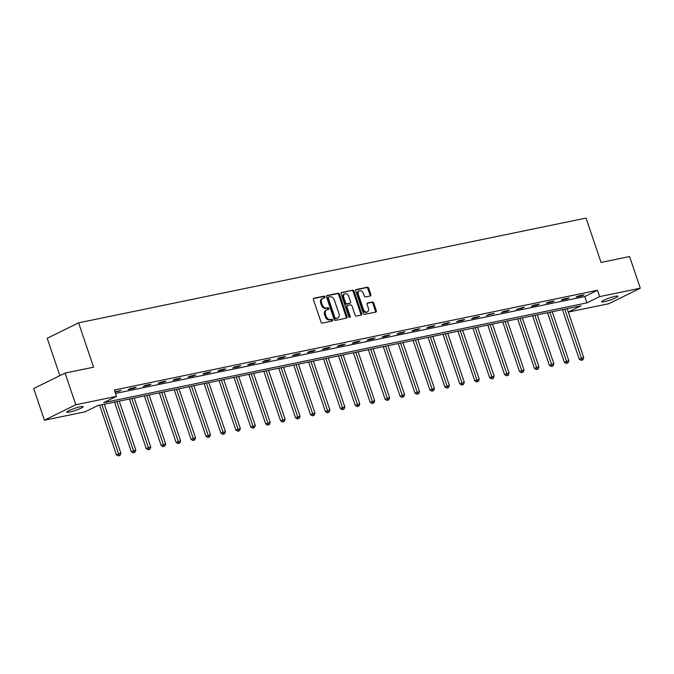 <?xml version="1.0" encoding="UTF-8"?>
<svg xmlns="http://www.w3.org/2000/svg" width="674" height="674" viewBox="0 0 674 674"><rect width="100%" height="100%" fill="white"/><g stroke="black" fill="none" stroke-linecap="round" stroke-linejoin="round"><path stroke-width="1.01" d="M324.885 296.897A0.927 0.657 63.8 0 0 323.933 296.164L313.949 298.228A1.323 0.944 63.8 0 0 313.427 299.66L321.009 322.054A1.323 0.944 63.8 0 0 322.366 323.099L332.349 321.043A0.927 0.657 63.8 0 0 331.76 319.299L330.471 319.569A4.238 3.025 63.8 0 1 326.115 316.207L325.483 314.337A4.238 3.025 63.8 0 1 326.62 309.922A4.238 3.025 63.8 0 1 327.143 309.737L328.432 309.476A0.927 0.657 63.8 0 0 327.842 307.732L326.553 308.001A4.238 3.025 63.8 0 1 322.197 304.64L321.565 302.778A4.238 3.025 63.8 0 1 322.703 298.355A4.238 3.025 63.8 0 1 323.225 298.178L324.523 297.908A0.927 0.657 63.8 0 0 324.885 296.897M324.034 298.009A0.927 0.657 63.8 0 0 323.082 296.585L313.486 298.565M331.869 321.136A0.927 0.657 63.8 0 0 330.909 319.72L329.62 319.982L330.471 319.569M327.952 309.577A0.927 0.657 63.8 0 0 327 308.153L325.702 308.414L326.553 308.001M604.351 301.682A8.636 1.104 -18.7 0 1 601.604 301.775A8.636 1.104 -18.7 0 1 606.255 299.13A8.636 1.104 -18.7 0 1 615.202 296.333A8.636 1.104 -18.7 0 1 617.957 296.24A8.636 1.104 -18.7 0 1 613.298 298.894A8.636 1.104 -18.7 0 1 604.351 301.682M69.515 412.092A8.636 1.104 -18.7 0 1 66.768 412.185A8.636 1.104 -18.7 0 1 71.427 409.539A8.636 1.104 -18.7 0 1 80.375 406.742A8.636 1.104 -18.7 0 1 83.121 406.649A8.636 1.104 -18.7 0 1 78.462 409.303A8.636 1.104 -18.7 0 1 69.515 412.092M370.321 295.97A1.323 0.944 63.8 0 0 370.843 294.53L368.72 288.253A1.323 0.944 63.8 0 0 367.355 287.2L356.268 289.491A1.323 0.944 63.8 0 0 355.754 290.924L363.328 313.317A1.323 0.944 63.8 0 0 364.693 314.362L375.772 312.079A1.323 0.944 63.8 0 0 376.294 310.638L373.725 303.047A1.323 0.944 63.8 0 0 372.368 302.003L367.625 302.98A1.323 0.944 63.8 0 0 367.103 304.421L368.375 308.178A3.539 2.527 63.8 0 1 367.431 311.877A3.539 2.527 63.8 0 1 363.353 309.214L358.366 294.479A3.539 2.527 63.8 0 1 359.309 290.78A3.539 2.527 63.8 0 1 363.387 293.443L364.221 295.894A1.323 0.944 63.8 0 0 365.578 296.948L370.321 295.97M44.425 420.214L33.7 388.536L65.075 373.076L93.602 367.187L78.588 322.838L586.043 218.081L601.056 262.43L629.575 256.541L640.3 288.219L608.925 303.679L568.317 312.062L580.971 305.811L97.823 405.546L85.101 411.814L44.425 420.214L75.8 404.754L116.476 396.354L103.754 402.622L586.902 302.879L599.624 296.619L640.3 288.219M65.075 373.076L75.8 404.754M115.481 393.422L584.762 296.543L597.476 290.283L114.327 390.019L116.476 396.354M597.476 290.283L599.624 296.619M339.502 294.285A1.323 0.944 63.8 0 0 338.137 293.232L327.05 295.524A1.323 0.944 63.8 0 0 326.536 296.956L334.11 319.341A1.323 0.944 63.8 0 0 335.475 320.394L346.562 318.103A1.323 0.944 63.8 0 0 347.076 316.67L339.502 294.285L338.651 294.698A1.323 0.944 63.8 0 0 337.295 293.653L326.587 295.861M341.659 292.508L352.746 290.216A1.323 0.944 63.8 0 1 354.111 291.269L361.685 313.654A1.323 0.944 63.8 0 1 361.171 315.087L356.42 316.072A1.323 0.944 63.8 0 1 355.063 315.019L351.988 305.945A1.323 0.944 63.8 0 0 350.632 304.892L347.481 305.541A1.323 0.944 63.8 0 0 346.967 306.982L350.16 316.435A0.927 0.657 63.8 0 1 348.846 316.704L341.145 293.94A1.323 0.944 63.8 0 1 341.659 292.508L341.356 292.659M78.588 322.838L47.214 338.297L59.851 375.654M115.077 392.234L121.202 390.364L114.934 391.805M128.271 389.513L134.008 388.325L136.131 387.28L130.385 388.468L128.271 389.513M143.2 386.429L148.937 385.242L151.06 384.197L145.314 385.385L143.2 386.429M158.129 383.346L163.875 382.158L165.989 381.113L160.252 382.301L158.129 383.346M173.058 380.262L178.804 379.074L180.927 378.03L175.181 379.218L173.058 380.262M187.987 377.179L193.733 375.999L195.856 374.955L190.11 376.134L187.987 377.179M202.925 374.095L208.662 372.916L210.785 371.871L205.039 373.051L202.925 374.095M217.854 371.02L223.599 369.832L225.714 368.788L219.977 369.975L217.854 371.02M232.783 367.937L238.529 366.749L240.643 365.704L234.906 366.892L232.783 367.937M247.712 364.853L253.458 363.665L255.581 362.62L249.835 363.808L247.712 364.853M262.649 361.769L268.387 360.582L270.51 359.537L264.764 360.725L262.649 361.769M277.578 358.686L283.316 357.498L285.439 356.453L279.693 357.641L277.578 358.686M292.508 355.602L298.253 354.423L300.368 353.378L294.631 354.558L292.508 355.602M307.437 352.519L313.183 351.339L315.297 350.295L309.56 351.474L307.437 352.519M322.366 349.444L328.112 348.256L330.235 347.211L324.489 348.399L322.366 349.444M337.303 346.36L343.041 345.172L345.164 344.128L339.418 345.315L337.303 346.36M352.232 343.277L357.97 342.089L360.093 341.044L354.347 342.232L352.232 343.277M367.162 340.193L372.907 339.005L375.022 337.96L369.285 339.148L367.162 340.193M382.091 337.11L387.836 335.922L389.951 334.877L384.214 336.065L382.091 337.11M397.02 334.026L402.766 332.846L404.889 331.802L399.143 332.981L397.02 334.026M411.957 330.942L417.695 329.763L419.818 328.718L414.072 329.898L411.957 330.942M426.886 327.867L432.624 326.679L434.747 325.635L429.001 326.823L426.886 327.867M441.815 324.784L447.561 323.596L449.676 322.551L443.939 323.739L441.815 324.784M456.745 321.7L462.49 320.512L464.613 319.468L458.868 320.656L456.745 321.7M471.674 318.617L477.419 317.429L479.543 316.384L473.797 317.572L471.674 318.617M486.611 315.533L494.472 313.309L488.726 314.488L486.611 315.533M501.54 312.45L507.286 311.27L509.401 310.225L503.663 311.405L501.54 312.45M516.469 309.366L522.215 308.187L524.33 307.142L516.469 309.366M531.398 306.291L537.144 305.103L539.267 304.058L533.522 305.246L531.398 306.291M546.336 303.207L552.073 302.019L554.197 300.975L548.451 302.163L546.336 303.207M561.265 300.124L567.003 298.936L569.126 297.891L563.38 299.079L561.265 300.124M576.194 297.04L581.94 295.852L584.055 294.808L578.317 295.996L576.194 297.04M584.762 296.543L586.902 302.879M119.079 391.409L118.885 390.836M134.008 388.325L133.814 387.761M148.937 385.242L148.752 384.677M163.875 382.158L163.681 381.594M178.804 379.074L178.61 378.51M193.733 375.999L193.539 375.426M208.662 372.916L208.477 372.343M223.599 369.832L223.406 369.268M238.529 366.749L238.335 366.184M253.458 363.665L253.264 363.101M268.387 360.582L268.193 360.017M283.316 357.498L283.131 356.934M298.253 354.423L298.06 353.85M313.183 351.339L312.989 350.766M328.112 348.256L327.918 347.691M343.041 345.172L342.847 344.608M357.97 342.089L357.784 341.524M372.907 339.005L372.714 338.441M387.836 335.922L387.643 335.357M402.766 332.846L402.572 332.274M417.695 329.763L417.501 329.19M432.624 326.679L432.438 326.115M447.561 323.596L447.368 323.031M462.49 320.512L462.297 319.948M477.419 317.429L477.226 316.864M492.349 314.345L492.163 313.781M507.286 311.27L507.092 310.697M522.215 308.187L522.021 307.614M537.144 305.103L536.951 304.538M552.073 302.019L551.88 301.455M567.003 298.936L566.817 298.371M581.94 295.852L581.746 295.288M322.703 298.355L321.852 298.767A4.238 3.025 63.8 0 0 320.723 303.19L321.565 302.778M325.702 308.414A4.238 3.025 63.8 0 1 321.355 305.061L320.723 303.19M326.62 309.922L325.769 310.335A4.238 3.025 63.8 0 0 324.632 314.758L325.483 314.337M329.62 319.982A4.238 3.025 63.8 0 1 325.264 316.62L324.632 314.758M346.175 318.187A1.323 0.944 63.8 0 0 346.225 317.083L338.651 294.698M328.676 297.049A0.927 0.657 63.8 0 0 328.314 298.051L334.961 317.707A0.927 0.657 63.8 0 0 335.913 318.44L337.278 318.162A4.238 3.025 63.8 0 0 337.8 317.976A4.238 3.025 63.8 0 0 338.938 313.562L334.388 300.124A4.238 3.025 63.8 0 0 330.041 296.771L328.676 297.049M328.457 297.158L327.825 297.47A0.927 0.657 63.8 0 0 327.463 298.472L328.314 298.051M337.8 317.976L336.958 318.398A4.238 3.025 63.8 0 1 336.427 318.575L335.071 318.861A0.927 0.657 63.8 0 1 334.119 318.12L327.463 298.472M341.196 292.845L352.746 290.216M360.784 315.171A1.323 0.944 63.8 0 0 360.834 314.067L353.26 291.682A1.323 0.944 63.8 0 0 351.904 290.637M346.63 305.962A1.323 0.944 63.8 0 0 346.116 307.395L349.317 316.847L350.16 316.435M349.368 317.353A0.927 0.657 63.8 0 0 349.317 316.847M348.803 296.518A3.539 2.527 63.8 0 0 344.726 293.864A3.539 2.527 63.8 0 0 343.774 297.554L345.535 302.752A1.323 0.944 63.8 0 0 346.891 303.797L350.042 303.148A1.323 0.944 63.8 0 0 350.556 301.716L348.803 296.518M344.726 293.864L343.875 294.277A3.539 2.527 63.8 0 0 342.923 297.975L343.774 297.554M349.503 303.418A1.323 0.944 63.8 0 1 349.191 303.57L346.048 304.218A1.323 0.944 63.8 0 1 344.684 303.165L342.923 297.975M359.309 290.78L358.458 291.202A3.539 2.527 63.8 0 0 357.515 294.9L358.366 294.479M367.431 311.877L366.58 312.289A3.539 2.527 63.8 0 1 362.502 309.636L357.515 294.9M375.393 312.155A1.323 0.944 63.8 0 0 375.443 311.051L372.882 303.469A1.323 0.944 63.8 0 0 371.517 302.415L367.162 303.317M369.942 296.046A1.323 0.944 63.8 0 0 369.992 294.951L367.869 288.666A1.323 0.944 63.8 0 0 366.504 287.621L355.805 289.828M99.6 405.184L116.375 454.731L120.882 453.198L104.302 404.206M101.909 404.703L119.13 455.498L118.287 455.919L120.09 455.304L119.13 455.498M120.882 453.198L120.09 455.304M118.287 455.919L116.375 454.731M114.529 402.1L131.304 451.647L135.819 450.114L119.239 401.123M116.846 401.62L134.067 452.414L133.216 452.835L135.019 452.22L134.067 452.414M135.819 450.114L135.019 452.22M133.216 452.835L131.304 451.647M129.459 399.016L146.233 448.564L150.749 447.031L134.168 398.048M131.775 398.536L148.996 449.339L148.145 449.752L149.948 449.137L148.996 449.339M150.749 447.031L149.948 449.137M148.145 449.752L146.233 448.564M144.396 395.933L161.162 445.489L165.678 443.947L149.097 394.964M146.705 395.453L163.925 446.255L163.074 446.668L164.886 446.053L163.925 446.255M165.678 443.947L164.886 446.053M163.074 446.668L161.162 445.489M159.325 392.849L176.099 442.405L180.607 440.863L164.026 391.88M161.634 392.378L178.854 443.172L178.012 443.593L179.815 442.97L178.854 443.172M180.607 440.863L179.815 442.97M178.012 443.593L176.099 442.405M174.254 389.766L191.028 439.322L195.544 437.78L178.964 388.797M176.571 389.294L193.783 440.088L192.941 440.51L194.744 439.895L193.783 440.088M195.544 437.78L194.744 439.895M192.941 440.51L191.028 439.322M189.183 386.682L205.958 436.238L210.473 434.696L193.893 385.713M191.5 386.21L208.721 437.005L207.87 437.426L209.673 436.811L208.721 437.005M210.473 434.696L209.673 436.811M207.87 437.426L205.958 436.238M204.121 383.607L220.887 433.155L225.402 431.621L208.822 382.63M206.429 383.127L223.65 433.921L222.799 434.342L224.602 433.727L223.65 433.921M225.402 431.621L224.602 433.727M222.799 434.342L220.887 433.155M219.05 380.524L235.824 430.071L240.332 428.538L223.751 379.546M221.358 380.043L238.579 430.846L237.728 431.259L239.54 430.644L238.579 430.846M240.332 428.538L239.54 430.644M237.728 431.259L235.824 430.071M233.979 377.44L250.753 426.996L255.261 425.454L238.68 376.471M236.288 376.96L253.508 427.763L252.666 428.175L254.469 427.56L253.508 427.763M255.261 425.454L254.469 427.56M252.666 428.175L250.753 426.996M248.908 374.356L265.682 423.912L270.198 422.371L253.618 373.388M251.225 373.876L268.437 424.679L267.595 425.092L269.398 424.477L268.437 424.679M270.198 422.371L269.398 424.477M267.595 425.092L265.682 423.912M263.837 371.273L280.611 420.829L285.127 419.287L268.547 370.304M266.154 370.801L283.375 421.595L282.524 422.017L284.327 421.393L283.375 421.595M285.127 419.287L284.327 421.393M282.524 422.017L280.611 420.829M278.775 368.189L295.541 417.745L300.056 416.203L283.476 367.22M281.083 367.718L298.304 418.512L297.453 418.933L299.264 418.318L298.304 418.512M300.056 416.203L299.264 418.318M297.453 418.933L295.541 417.745M293.704 365.114L310.478 414.662L314.985 413.12L298.405 364.137M296.012 364.634L313.233 415.428L312.382 415.85L314.194 415.235L313.233 415.428M314.985 413.12L314.194 415.235M312.382 415.85L310.478 414.662M308.633 362.031L325.407 411.578L329.915 410.045L313.334 361.053M310.941 361.55L328.162 412.345L327.32 412.766L329.123 412.151L328.162 412.345M329.915 410.045L329.123 412.151M327.32 412.766L325.407 411.578M323.562 358.947L340.336 408.495L344.852 406.961L328.272 357.978M325.879 358.467L343.1 409.27L342.249 409.682L344.052 409.067L343.1 409.27M344.852 406.961L344.052 409.067M342.249 409.682L340.336 408.495M338.491 355.864L355.265 405.419L359.781 403.878L343.201 354.895M340.808 355.383L358.029 406.186L357.178 406.599L358.981 405.984L358.029 406.186M359.781 403.878L358.981 405.984M357.178 406.599L355.265 405.419M353.429 352.78L370.195 402.336L374.71 400.794L358.13 351.811M355.737 352.3L372.958 403.103L372.107 403.515L373.918 402.9L372.958 403.103M374.71 400.794L373.918 402.9M372.107 403.515L370.195 402.336M368.358 349.696L385.132 399.252L389.639 397.711L373.059 348.728M370.666 349.225L387.887 400.019L387.044 400.44L388.847 399.825L387.887 400.019M389.639 397.711L388.847 399.825M387.044 400.44L385.132 399.252M383.287 346.613L400.061 396.169L404.577 394.627L387.997 345.644M385.595 346.141L402.816 396.935L401.974 397.357L403.777 396.742L402.816 396.935M404.577 394.627L403.777 396.742M401.974 397.357L400.061 396.169M398.216 343.538L414.99 393.085L419.506 391.552L402.926 342.561M400.533 343.058L417.754 393.852L416.903 394.273L418.706 393.658L417.754 393.852M419.506 391.552L418.706 393.658M416.903 394.273L414.99 393.085M413.145 340.454L429.919 390.002L434.435 388.468L417.855 339.477M415.462 339.974L432.683 390.768L431.832 391.19L433.635 390.575L432.683 390.768M434.435 388.468L433.635 390.575M431.832 391.19L429.919 390.002M428.083 337.371L444.857 386.918L449.364 385.385L432.784 336.402M430.391 336.89L447.612 387.693L446.761 388.106L448.572 387.491L447.612 387.693M449.364 385.385L448.572 387.491M446.761 388.106L444.857 386.918M443.012 334.287L459.786 383.843L464.293 382.301L447.713 333.318M445.32 333.807L462.541 384.61L461.698 385.023L463.501 384.407L462.541 384.61M464.293 382.301L463.501 384.407M461.698 385.023L459.786 383.843M457.941 331.204L474.715 380.759L479.231 379.218L462.65 330.235M460.258 330.723L477.47 381.526L476.628 381.939L478.43 381.324L477.47 381.526M479.231 379.218L478.43 381.324M476.628 381.939L474.715 380.759M472.87 328.12L489.644 377.676L494.16 376.134L477.58 327.151M475.187 327.648L492.408 378.443L491.557 378.864L493.36 378.249L492.408 378.443M494.16 376.134L493.36 378.249M491.557 378.864L489.644 377.676M487.808 325.037L504.573 374.592L509.089 373.051L492.509 324.068M490.116 324.565L507.337 375.359L506.486 375.78L508.289 375.165L507.337 375.359M509.089 373.051L508.289 375.165M506.486 375.78L504.573 374.592M502.737 321.961L519.511 371.509L524.018 369.975L507.438 320.984M505.045 321.481L522.266 372.275L521.415 372.697L523.226 372.082L522.266 372.275M524.018 369.975L523.226 372.082M521.415 372.697L519.511 371.509M517.666 318.878L534.44 368.425L538.947 366.892L522.367 317.901M519.974 318.398L537.195 369.192L536.352 369.613L538.155 368.998L537.195 369.192M538.947 366.892L538.155 368.998M536.352 369.613L534.44 368.425M532.595 315.794L549.369 365.342L553.885 363.808L537.304 314.825M534.912 315.314L552.132 366.117L551.281 366.53L553.084 365.915L552.132 366.117M553.885 363.808L553.084 365.915M551.281 366.53L549.369 365.342M547.524 312.711L564.298 362.267L568.814 360.725L552.233 311.742M549.841 312.231L567.061 363.033L566.211 363.446L568.014 362.831L567.061 363.033M568.814 360.725L568.014 362.831M566.211 363.446L564.298 362.267M562.461 309.627L579.227 359.183L583.743 357.641L567.163 308.658M564.77 309.147L581.991 359.95L581.14 360.363L582.951 359.748L581.991 359.95M583.743 357.641L582.951 359.748M581.14 360.363L579.227 359.183M323.082 296.585L323.933 296.164M330.909 319.72L331.76 319.299M327 308.153L327.842 307.732M321.355 305.061L322.197 304.64M325.264 316.62L326.115 316.207M346.225 317.083L347.076 316.67M337.295 293.653L338.137 293.232M334.119 318.12L334.961 317.707M335.071 318.861L335.913 318.44M336.427 318.575L337.278 318.162M353.26 291.682L354.111 291.269M360.834 314.067L361.685 313.654M346.116 307.395L346.967 306.982M344.684 303.165L345.535 302.752M346.048 304.218L346.891 303.797M349.191 303.57L350.042 303.148M362.502 309.636L363.353 309.214M371.517 302.415L372.368 302.003M372.882 303.469L373.725 303.047M375.443 311.051L376.294 310.638M366.504 287.621L367.355 287.2M367.869 288.666L368.72 288.253M369.992 294.951L370.843 294.53M327.716 297.504L328.558 297.091M346.47 306.013L347.321 305.6M349.359 303.511L350.202 303.098"/></g></svg>

